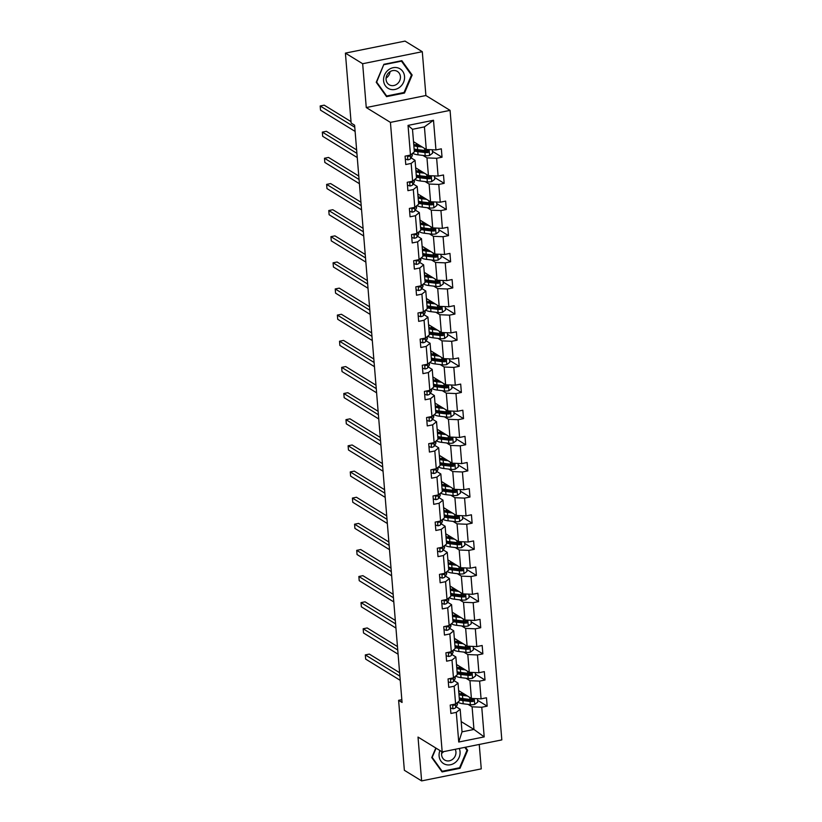 <?xml version="1.0" encoding="UTF-8"?>
<svg xmlns="http://www.w3.org/2000/svg" width="822" height="822" viewBox="0 0 822 822"><rect width="100%" height="100%" fill="white"/><g stroke="black" fill="none" stroke-linecap="round" stroke-linejoin="round"><path stroke-width="1.23" d="M422.292 51.704L362.656 63.726L366.263 107.548L425.899 95.527L422.292 51.704L405.03 41.1L345.404 53.122L351.148 123.084L354.601 125.201L402.061 702.461L398.608 700.334L404.362 770.296L421.624 780.9L481.26 768.878L479.247 744.455M425.899 95.527L450.066 110.364L501.821 739.903L442.185 751.924L390.429 122.386L450.066 110.364M362.656 63.726L345.404 53.122M413.507 141.661L426.279 149.501L424.419 126.886L433.502 120.259L435.948 149.923L441.342 148.833L442.031 157.208L432.444 151.32M426.279 149.501L435.948 149.923M415.655 167.801L428.426 175.641L426.967 157.886L436.636 158.297L442.031 157.208M436.636 158.297L438.095 176.062L443.49 174.973L444.178 183.347L434.591 177.46M417.802 193.941L430.574 201.78L429.115 184.025L438.784 184.436L444.178 183.347M438.784 184.436L440.243 202.202L445.647 201.113L446.336 209.487L436.739 203.599M419.95 220.08L432.721 227.92L431.262 210.165L440.931 210.576L446.336 209.487M440.931 210.576L442.39 228.341L447.795 227.252L448.483 235.637L438.886 229.739M422.107 246.22L434.869 254.07L433.41 236.304L443.079 236.715L448.483 235.637M443.079 236.715L444.538 254.481L449.942 253.392L450.631 261.776L441.034 255.878M424.255 272.359L437.027 280.21L435.557 262.444L445.226 262.855L450.631 261.776M445.226 262.855L446.695 280.621L452.09 279.531L452.778 287.916L443.192 282.018M426.402 298.499L439.174 306.349L437.715 288.584L447.384 289.005L452.778 287.916M447.384 289.005L448.843 306.76L454.237 305.671L454.926 314.055L445.339 308.158M428.55 324.639L441.322 332.489L439.862 314.723L449.531 315.145L454.926 314.055M449.531 315.145L450.99 332.9L456.385 331.811L457.073 340.195L447.487 334.297M430.697 350.778L443.469 358.628L442.01 340.863L451.679 341.284L457.073 340.195M451.679 341.284L453.138 359.039L458.542 357.95L459.231 366.335L449.634 360.437M432.845 376.918L445.616 384.768L444.157 367.002L453.826 367.424L459.231 366.335M453.826 367.424L455.285 385.179L460.69 384.09L461.378 392.474L451.781 386.576M435.002 403.057L447.764 410.908L446.305 393.142L455.974 393.563L461.378 392.474M455.974 393.563L457.433 411.319L462.837 410.229L463.526 418.614L453.929 412.716M437.15 429.197L449.922 437.047L448.452 419.282L458.121 419.703L463.526 418.614M458.121 419.703L459.59 437.458L464.985 436.369L465.673 444.753L456.087 438.856M439.297 455.337L452.069 463.187L450.61 445.421L460.279 445.843L465.673 444.753M460.279 445.843L461.738 463.598L467.132 462.509L467.821 470.893L458.234 464.995M441.445 481.476L454.217 489.326L452.758 471.561L462.426 471.982L467.821 470.893M462.426 471.982L463.885 489.737L469.28 488.648L469.968 497.033L460.382 491.135M443.592 507.616L456.364 515.466L454.905 497.7L464.574 498.122L469.968 497.033M464.574 498.122L466.033 515.877L471.427 514.798L472.126 523.172L462.529 517.274M445.74 533.755L458.512 541.606L457.053 523.84L466.721 524.261L472.126 523.172M466.721 524.261L468.18 542.017L473.585 540.938L474.273 549.312L464.677 543.414M447.898 559.895L460.659 567.745L459.2 549.98L468.869 550.401L474.273 549.312M468.869 550.401L470.328 568.166L475.733 567.077L476.421 575.451L466.824 569.554M450.045 586.035L462.807 593.885L461.348 576.119L471.016 576.541L476.421 575.451M471.016 576.541L472.475 594.306L477.88 593.217L478.568 601.591L468.972 595.693M452.192 612.184L464.964 620.024L463.505 602.259L473.174 602.68L478.568 601.591M473.174 602.68L474.633 620.446L480.027 619.356L480.716 627.731L471.129 621.843M454.34 638.324L467.112 646.164L465.653 628.398L475.322 628.82L480.716 627.731M475.322 628.82L476.781 646.585L482.175 645.496L482.863 653.87L473.277 647.983M456.487 664.464L469.259 672.304L467.8 654.538L477.469 654.959L482.863 653.87M477.469 654.959L478.928 672.725L484.322 671.636L485.011 680.01L475.424 674.122M458.635 690.603L471.407 698.443L469.948 680.688L479.616 681.099L485.011 680.01M479.616 681.099L481.076 698.864L486.48 697.775L487.169 706.149L477.572 700.262M461.183 721.603L473.955 729.443L472.095 706.828L481.764 707.239L487.169 706.149M481.764 707.239L484.199 736.902L458.738 742.03L456.302 712.376L450.898 713.465L450.209 705.081L455.614 703.992L454.155 686.236L448.75 687.326L448.062 678.941L453.467 677.852L451.997 660.097L446.603 661.186L445.914 652.802L451.309 651.712L449.85 633.957L444.455 635.046L443.767 626.662L449.161 625.573L447.702 607.818L442.308 608.907L441.62 600.522L447.014 599.433L445.555 581.678L440.16 582.767L439.462 574.383L444.866 573.294L443.407 555.538L438.003 556.617L437.314 548.243L442.719 547.154L441.26 529.389L435.855 530.478L435.167 522.104L440.571 521.014L439.112 503.249L433.708 504.338L433.019 495.964L438.414 494.875L436.955 477.109L431.56 478.199L430.872 469.824L436.266 468.735L434.807 450.97L429.413 452.059L428.724 443.685L434.119 442.596L432.66 424.83L427.265 425.919L426.577 417.545L431.971 416.456L430.512 398.691L425.108 399.78L424.419 391.406L429.824 390.316L428.365 372.551L422.96 373.64L422.272 365.266L427.676 364.177L426.217 346.411L420.813 347.5L420.124 339.126L425.529 338.037L424.06 320.272L418.665 321.361L417.977 312.987L423.371 311.898L421.912 294.132L416.518 295.221L415.829 286.847L421.224 285.758L419.765 267.993L414.37 269.082L413.682 260.708L419.076 259.618L417.617 241.853L412.212 242.942L411.524 234.568L416.929 233.479L415.47 215.713L410.065 216.803L409.377 208.428L414.781 207.339L413.322 189.574L407.918 190.663L407.229 182.289L412.634 181.2L411.164 163.434L405.77 164.523L405.082 156.149L410.476 155.06L408.041 125.396L433.502 120.259M412.634 181.2L416.497 178.045L415.038 160.29L411.041 157.834M415.038 160.29L411.164 163.434M422.97 155.43L426.967 157.886M428.426 175.641L438.095 176.062M414.781 207.339L418.645 204.185L417.186 186.43L413.189 183.974M417.186 186.43L413.322 189.574M425.118 181.57L429.115 184.025M430.574 201.78L440.243 202.202M416.929 233.479L420.802 230.335L419.333 212.569L415.336 210.113M419.333 212.569L415.47 215.713M427.265 207.709L431.262 210.165M432.721 227.92L442.39 228.341M419.076 259.618L422.95 256.474L421.491 238.709L417.494 236.253M421.491 238.709L417.617 241.853M429.413 233.849L433.41 236.304M434.869 254.07L444.538 254.481M421.224 285.758L425.097 282.614L423.638 264.848L419.641 262.393M423.638 264.848L419.765 267.993M431.571 259.988L435.557 262.444M437.027 280.21L446.695 280.621M423.371 311.898L427.245 308.753L425.786 290.988L421.789 288.532M425.786 290.988L421.912 294.132M433.718 286.128L437.715 288.584M439.174 306.349L448.843 306.76M425.529 338.037L429.392 334.893L427.933 317.128L423.936 314.672M427.933 317.128L424.06 320.272M435.865 312.268L439.862 314.723M441.322 332.489L450.99 332.9M427.676 364.177L431.54 361.033L430.081 343.267L426.084 340.811M430.081 343.267L426.217 346.411M438.013 338.407L442.01 340.863M443.469 358.628L453.138 359.039M429.824 390.316L433.687 387.172L432.228 369.407L428.231 366.951M432.228 369.407L428.365 372.551M440.16 364.547L444.157 367.002M445.616 384.768L455.285 385.179M431.971 416.456L435.845 413.312L434.376 395.546L430.389 393.091M434.376 395.546L430.512 398.691M442.308 390.686L446.305 393.142M447.764 410.908L457.433 411.319M434.119 442.596L437.992 439.451L436.533 421.686L432.536 419.23M436.533 421.686L432.66 424.83M444.455 416.826L448.452 419.282M449.922 437.047L459.59 437.458M436.266 468.735L440.14 465.591L438.681 447.826L434.684 445.37M438.681 447.826L434.807 450.97M446.613 442.966L450.61 445.421M452.069 463.187L461.738 463.598M438.414 494.875L442.287 491.731L440.828 473.965L436.831 471.509M440.828 473.965L436.955 477.109M448.761 469.105L452.758 471.561M454.217 489.326L463.885 489.737M440.571 521.014L444.435 517.87L442.976 500.105L438.979 497.649M442.976 500.105L439.112 503.249M450.908 495.245L454.905 497.7M456.364 515.466L466.033 515.877M442.719 547.154L446.582 544.01L445.123 526.244L441.126 523.789M445.123 526.244L441.26 529.389M453.056 521.384L457.053 523.84M458.512 541.606L468.18 542.017M444.866 573.294L448.74 570.149L447.271 552.384L443.284 549.928M447.271 552.384L443.407 555.538M455.203 547.524L459.2 549.98M460.659 567.745L470.328 568.166M447.014 599.433L450.888 596.289L449.428 578.524L445.432 576.068M449.428 578.524L445.555 581.678M457.351 573.664L461.348 576.119M462.807 593.885L472.475 594.306M449.161 625.573L453.035 622.429L451.576 604.663L447.579 602.207M451.576 604.663L447.702 607.818M459.508 599.803L463.505 602.259M464.964 620.024L474.633 620.446M451.309 651.712L455.183 648.568L453.723 630.803L449.726 628.357M453.723 630.803L449.85 633.957M461.656 625.953L465.653 628.398M467.112 646.164L476.781 646.585M453.467 677.852L457.33 674.708L455.871 656.942L451.874 654.497M455.871 656.942L451.997 660.097M463.803 652.093L467.8 654.538M469.259 672.304L478.928 672.725M455.614 703.992L459.477 700.847L458.018 683.092L454.021 680.637M458.018 683.092L454.155 686.236M465.951 678.232L469.948 680.688M471.407 698.443L481.076 698.864M458.738 742.03L462.026 731.847L460.166 709.232L456.169 706.776M460.166 709.232L456.302 712.376M366.263 107.548L390.429 122.386M442.185 751.924L418.018 737.077L421.624 780.9M401.835 699.686L398.608 700.334M424.419 126.886L412.49 129.29L414.35 151.906L410.476 155.06M468.098 704.372L472.095 706.828M462.026 731.847L473.955 729.443L484.199 736.902M408.041 125.396L412.49 129.29M435.824 748.02L431.756 757.565L442.072 771.92L460.022 768.303L467.677 750.322L465.458 747.239M386.546 96.636L404.506 93.02L412.161 75.038L401.845 60.684L383.895 64.301L376.24 82.282L386.546 96.636M466.393 749.53L467.677 750.322M459.262 767.83L460.022 768.303M403.746 92.547L404.506 93.02M410.877 74.257L412.161 75.038M450.456 707.999L453.045 708.79A4.665 1.367 -4.7 0 0 455.707 707.578L457.207 704.978A13.45 3.946 -4.7 0 0 457.412 704.177L457.279 702.635M399.615 672.704L369.345 654.096L365.317 654.908L399.903 676.167M365.317 654.908L365.656 659.1L400.242 680.349M452.932 704.536L453.908 705.317A4.665 1.367 -4.7 0 0 455.45 704.403L455.737 703.889M465.776 694.98L463.752 694.744A11.169 3.278 175.3 0 1 458.81 692.627M458.779 692.278A11.169 3.278 175.3 0 1 459.508 691.138M467.41 695.987L462.488 695.391A13.45 3.946 175.3 0 1 458.974 694.652M477.448 698.7L477.726 702.111L474.643 704.444A4.665 1.367 175.3 0 1 470.328 704.639L463.187 703.776A13.45 3.946 175.3 0 1 457.895 702.142M460.741 699.121A11.169 3.278 175.3 0 1 461.985 698.474M462.755 698.577A13.45 3.946 175.3 0 1 459.231 697.837A11.169 3.278 175.3 0 0 464.183 699.933L471.325 700.796A2.374 0.699 175.3 0 0 472.095 700.837L473.082 701.443C474.386 700.601 474.325 699.923 472.917 699.44A4.665 1.367 175.3 0 1 469.896 699.44L462.755 698.577L462.488 695.391M462.437 692.936A11.169 3.278 -4.7 0 0 460.32 693.932M461.645 694.364A13.45 3.946 -4.7 0 1 461.933 694.271L463.711 693.717M464.646 694.292L463.361 694.693M459.395 699.851A13.45 3.946 -4.7 0 0 462.92 700.591L470.061 701.454A4.665 1.367 -4.7 0 0 473.082 701.443M473.616 699.584L472.917 699.44M473.061 699.43L472.095 700.837M448.298 681.859L450.898 682.65A4.665 1.367 -4.7 0 0 453.559 681.438L455.059 678.838A13.45 3.946 -4.7 0 0 455.265 678.037L455.131 676.496M397.468 646.565L367.198 627.957L363.16 628.768L397.756 650.027M363.16 628.768L363.509 632.961L398.095 654.209M450.785 678.397L451.751 679.178A4.665 1.367 -4.7 0 0 453.292 678.263L453.59 677.749M446.151 655.72L448.74 656.511A4.665 1.367 -4.7 0 0 451.412 655.298L452.912 652.699A13.45 3.946 -4.7 0 0 453.107 651.897L452.984 650.356M395.32 620.425L365.04 601.817L361.012 602.629L395.608 623.888M361.012 602.629L361.361 606.821L395.947 628.07M448.637 652.257L449.603 653.038A4.665 1.367 -4.7 0 0 451.144 652.123L451.442 651.61M463.629 668.841L461.604 668.605A11.169 3.278 175.3 0 1 456.652 666.488M456.631 666.139A11.169 3.278 175.3 0 1 457.361 664.998M465.262 669.848L460.341 669.252A13.45 3.946 175.3 0 1 456.827 668.512M475.291 672.56L475.578 675.972L472.486 678.304A4.665 1.367 175.3 0 1 468.17 678.499L461.029 677.636A13.45 3.946 175.3 0 1 455.737 676.003M458.594 672.982A11.169 3.278 175.3 0 1 459.837 672.334M460.608 672.437A13.45 3.946 175.3 0 1 457.083 671.697A11.169 3.278 175.3 0 0 462.026 673.793L469.167 674.657A2.374 0.699 175.3 0 0 469.937 674.698L470.934 675.304C472.239 674.461 472.177 673.783 470.77 673.3A4.665 1.367 175.3 0 1 467.749 673.3L460.608 672.437L460.341 669.252M460.289 666.796A11.169 3.278 -4.7 0 0 458.162 667.793M459.498 668.224A13.45 3.946 -4.7 0 1 459.786 668.132L461.563 667.577M462.498 668.152L461.214 668.553M457.248 673.711A13.45 3.946 -4.7 0 0 460.772 674.451L467.913 675.314A4.665 1.367 -4.7 0 0 470.934 675.304M471.468 673.444L470.77 673.3M470.914 673.29L469.937 674.698M461.481 642.701L459.457 642.465A11.169 3.278 175.3 0 1 454.504 640.348M454.474 639.989A11.169 3.278 175.3 0 1 455.213 638.858M463.115 643.708L458.193 643.112A13.45 3.946 175.3 0 1 454.669 642.372M473.143 646.421L473.431 649.832L470.338 652.165A4.665 1.367 175.3 0 1 466.023 652.36L458.882 651.497A13.45 3.946 175.3 0 1 453.59 649.863M456.446 646.842A11.169 3.278 175.3 0 1 457.69 646.195M458.46 646.298A13.45 3.946 175.3 0 1 454.936 645.558A11.169 3.278 175.3 0 0 459.878 647.654L467.019 648.517A2.374 0.699 175.3 0 0 467.79 648.558L468.787 649.164C470.081 648.322 470.03 647.644 468.622 647.161A4.665 1.367 175.3 0 1 465.601 647.161L458.46 646.298L458.193 643.112M458.142 640.657A11.169 3.278 -4.7 0 0 456.015 641.653M457.351 642.085A13.45 3.946 -4.7 0 1 457.638 641.992L459.416 641.437M460.351 642.013L459.066 642.414M455.1 647.572A13.45 3.946 -4.7 0 0 458.625 648.311L465.766 649.174A4.665 1.367 -4.7 0 0 468.787 649.164M469.321 647.304L468.622 647.161M468.766 647.15L467.79 648.558M439.934 750.548A11.436 10.141 121.6 0 0 445.113 764.347A11.436 10.141 121.6 0 0 456.868 760.997A11.436 10.141 121.6 0 0 459.262 748.482M441.928 751.77A7.83 6.946 121.6 0 0 444.661 760.021A7.83 6.946 121.6 0 0 445.709 760.535A7.83 6.946 121.6 0 0 453.898 758.069A7.83 6.946 121.6 0 0 455.224 749.304M443.582 751.647A7.83 6.946 -58.4 0 1 441.599 753.394M464.831 747.362L466.978 750.352L459.57 767.769L442.164 771.283L432.177 757.37L436.092 748.184M441.157 770.666L442.164 771.283M389.597 89.064A11.436 10.141 121.6 0 0 403.581 82.19A11.436 10.141 121.6 0 0 398.526 68.092A11.436 10.141 121.6 0 0 384.542 74.956A11.436 10.141 121.6 0 0 389.597 89.064M390.193 85.252A7.83 6.946 121.6 0 0 399.482 81.142A7.83 6.946 121.6 0 0 397.345 71.401A7.83 6.946 121.6 0 0 396.296 70.898A7.83 6.946 121.6 0 0 387.008 75.008A7.83 6.946 121.6 0 0 389.145 84.738A7.83 6.946 121.6 0 0 390.193 85.252M390.039 71.668A7.83 6.946 -58.4 0 1 386.083 78.111M384.069 64.661L401.475 61.157L411.462 75.069L404.054 92.485L386.648 95.999L376.661 82.087L383.802 64.496M385.641 95.383L386.648 95.999M444.003 629.58L446.593 630.371A4.665 1.367 -4.7 0 0 449.264 629.159L450.764 626.559A13.45 3.946 -4.7 0 0 450.959 625.758L450.836 624.217M393.173 594.285L362.892 575.677L358.865 576.489L393.45 597.748M358.865 576.489L359.214 580.681L393.8 601.93M446.49 626.117L447.456 626.898A4.665 1.367 -4.7 0 0 448.997 625.984L449.285 625.47M459.323 616.562L457.309 616.325A11.169 3.278 175.3 0 1 452.357 614.209M452.326 613.849A11.169 3.278 175.3 0 1 453.066 612.719M460.967 617.569L456.046 616.973A13.45 3.946 175.3 0 1 452.521 616.233M470.996 620.281L471.273 623.692L468.191 626.015A4.665 1.367 175.3 0 1 463.875 626.22L456.734 625.357A13.45 3.946 175.3 0 1 451.442 623.723M454.299 620.702A11.169 3.278 175.3 0 1 455.542 620.055M456.302 620.158A13.45 3.946 175.3 0 1 452.788 619.418A11.169 3.278 175.3 0 0 457.731 621.514L464.872 622.377A2.374 0.699 175.3 0 0 465.642 622.418L466.639 623.025C467.934 622.182 467.882 621.504 466.475 621.021A4.665 1.367 175.3 0 1 463.444 621.021L456.302 620.158L456.046 616.973M455.994 614.517A11.169 3.278 -4.7 0 0 453.867 615.514M455.203 615.945A13.45 3.946 -4.7 0 1 455.491 615.853L457.268 615.298M458.203 615.873L456.919 616.274M452.953 621.432A13.45 3.946 -4.7 0 0 456.477 622.172L463.618 623.035A4.665 1.367 -4.7 0 0 466.639 623.025M467.173 621.165L466.475 621.021M466.619 621.011L465.642 622.418M441.856 603.44L444.445 604.232A4.665 1.367 -4.7 0 0 447.106 603.019L448.607 600.42A13.45 3.946 -4.7 0 0 448.812 599.618L448.689 598.077M391.025 568.146L360.745 549.538L356.717 550.35L391.303 571.609M356.717 550.35L357.056 554.542L391.652 575.79M444.332 599.978L445.308 600.759A4.665 1.367 -4.7 0 0 446.849 599.844L447.137 599.33M457.176 590.422L455.152 590.175A11.169 3.278 175.3 0 1 450.209 588.069M450.179 587.709A11.169 3.278 175.3 0 1 450.918 586.579M458.82 591.429L453.898 590.833A13.45 3.946 175.3 0 1 450.374 590.093M468.848 594.142L469.126 597.553L466.043 599.875A4.665 1.367 175.3 0 1 461.728 600.081L454.587 599.217A13.45 3.946 175.3 0 1 449.295 597.584M452.141 594.563A11.169 3.278 175.3 0 1 453.395 593.916M454.155 594.018A13.45 3.946 175.3 0 1 450.641 593.279A11.169 3.278 175.3 0 0 455.583 595.375L462.724 596.238A2.374 0.699 175.3 0 0 463.495 596.279L464.492 596.885C465.786 596.032 465.735 595.364 464.317 594.881A4.665 1.367 175.3 0 1 461.296 594.881L454.155 594.018L453.898 590.833M453.847 588.377A11.169 3.278 -4.7 0 0 451.72 589.364M453.056 589.806A13.45 3.946 -4.7 0 1 453.333 589.713L455.121 589.158M456.046 589.734L454.772 590.134M450.805 595.292A13.45 3.946 -4.7 0 0 454.319 596.032L461.461 596.895A4.665 1.367 -4.7 0 0 464.492 596.885M465.016 595.025L464.317 594.881M464.471 594.871L463.495 596.279M439.708 577.301L442.298 578.092A4.665 1.367 -4.7 0 0 444.959 576.88L446.459 574.28A13.45 3.946 -4.7 0 0 446.665 573.479L446.541 571.937M388.868 541.996L358.598 523.398L354.57 524.21L389.155 545.459M354.57 524.21L354.909 528.402L389.505 549.651M442.185 573.838L443.161 574.619A4.665 1.367 -4.7 0 0 444.702 573.694L444.99 573.191M455.028 564.282L453.004 564.036A11.169 3.278 175.3 0 1 448.062 561.929M448.031 561.57A11.169 3.278 175.3 0 1 448.771 560.44M456.662 565.289L451.751 564.693A13.45 3.946 175.3 0 1 448.226 563.954M466.701 568.002L466.978 571.413L463.896 573.735A4.665 1.367 175.3 0 1 459.58 573.941L452.439 573.078A13.45 3.946 175.3 0 1 447.147 571.444M449.994 568.423A11.169 3.278 175.3 0 1 451.247 567.776M452.008 567.879A13.45 3.946 175.3 0 1 448.483 567.139A11.169 3.278 175.3 0 0 453.436 569.235L460.577 570.098A2.374 0.699 175.3 0 0 461.348 570.139L462.334 570.745C463.639 569.893 463.587 569.225 462.17 568.742A4.665 1.367 175.3 0 1 459.149 568.742L452.008 567.879L451.751 564.693M451.689 562.238A11.169 3.278 -4.7 0 0 449.572 563.224M450.908 563.666A13.45 3.946 -4.7 0 1 451.186 563.573L452.973 563.019M453.898 563.594L452.624 563.995M448.658 569.153A13.45 3.946 -4.7 0 0 452.172 569.893L459.313 570.756A4.665 1.367 -4.7 0 0 462.334 570.745M462.868 568.886L462.17 568.742M462.313 568.732L461.348 570.139M437.561 551.161L440.15 551.952A4.665 1.367 -4.7 0 0 442.811 550.74L444.312 548.14A13.45 3.946 -4.7 0 0 444.517 547.339L444.383 545.798M386.72 515.856L356.45 497.259L352.422 498.07L387.008 519.319M352.422 498.07L352.761 502.263L387.347 523.511M440.037 547.699L441.013 548.469A4.665 1.367 -4.7 0 0 442.555 547.555L442.842 547.051M452.881 538.143L450.857 537.896A11.169 3.278 175.3 0 1 445.914 535.79M445.884 535.43A11.169 3.278 175.3 0 1 446.623 534.3M454.515 539.15L449.603 538.554A13.45 3.946 175.3 0 1 446.079 537.814M464.553 541.862L464.831 545.274L461.748 547.596A4.665 1.367 175.3 0 1 457.433 547.801L450.292 546.938A13.45 3.946 175.3 0 1 445 545.305M447.846 542.284A11.169 3.278 175.3 0 1 449.089 541.636M449.86 541.739A13.45 3.946 175.3 0 1 446.336 540.999A11.169 3.278 175.3 0 0 451.288 543.095L458.429 543.959A2.374 0.699 175.3 0 0 459.2 544L460.186 544.606C461.491 543.753 461.43 543.085 460.022 542.592A4.665 1.367 175.3 0 1 457.001 542.602L449.86 541.739L449.603 538.554M449.542 536.098A11.169 3.278 -4.7 0 0 447.425 537.085M448.761 537.526A13.45 3.946 -4.7 0 1 449.038 537.434L450.816 536.879M451.751 537.454L450.466 537.855M446.5 543.013A13.45 3.946 -4.7 0 0 450.024 543.753L457.166 544.616A4.665 1.367 -4.7 0 0 460.186 544.606M460.721 542.746L460.022 542.592M460.166 542.592L459.2 544M435.413 525.022L438.003 525.813A4.665 1.367 -4.7 0 0 440.664 524.6L442.164 522.001A13.45 3.946 -4.7 0 0 442.37 521.199L442.236 519.658M384.573 489.717L354.303 471.119L350.264 471.931L384.86 493.179M350.264 471.931L350.614 476.123L385.199 497.372M437.89 521.559L438.856 522.33A4.665 1.367 -4.7 0 0 440.397 521.415L440.695 520.912M450.733 512.003L448.709 511.757A11.169 3.278 175.3 0 1 443.757 509.65M443.736 509.291A11.169 3.278 175.3 0 1 444.466 508.16M452.367 513.01L447.445 512.414A13.45 3.946 175.3 0 1 443.931 511.674M462.406 515.723L462.683 519.134L459.59 521.456A4.665 1.367 175.3 0 1 455.275 521.651L448.134 520.799A13.45 3.946 175.3 0 1 442.842 519.165M445.699 516.144A11.169 3.278 175.3 0 1 446.942 515.497M447.713 515.6A13.45 3.946 175.3 0 1 444.188 514.86A11.169 3.278 175.3 0 0 449.141 516.956L456.282 517.819A2.374 0.699 175.3 0 0 457.042 517.86L458.039 518.466C459.344 517.613 459.282 516.946 457.875 516.452A4.665 1.367 175.3 0 1 454.854 516.463L447.713 515.6L447.445 512.414M447.394 509.959A11.169 3.278 -4.7 0 0 445.267 510.945M446.603 511.387A13.45 3.946 -4.7 0 1 446.891 511.294L448.668 510.739M449.603 511.315L448.319 511.705M444.353 516.863A13.45 3.946 -4.7 0 0 447.877 517.613L455.018 518.477A4.665 1.367 -4.7 0 0 458.039 518.466M458.573 516.606L457.875 516.452M458.018 516.452L457.042 517.86M433.256 498.882L435.845 499.673A4.665 1.367 -4.7 0 0 438.516 498.461L440.017 495.861A13.45 3.946 -4.7 0 0 440.212 495.06L440.089 493.519M382.425 463.577L352.145 444.979L348.117 445.791L382.713 467.04M348.117 445.791L348.466 449.983L383.052 471.232M435.742 495.419L436.708 496.19A4.665 1.367 -4.7 0 0 438.249 495.276L438.547 494.772M448.586 485.864L446.562 485.617A11.169 3.278 175.3 0 1 441.609 483.511M441.578 483.151A11.169 3.278 175.3 0 1 442.318 482.021M450.22 486.871L445.298 486.275A13.45 3.946 175.3 0 1 441.784 485.535M460.248 489.583L460.536 492.995L457.443 495.317A4.665 1.367 175.3 0 1 453.128 495.512L445.986 494.659A13.45 3.946 175.3 0 1 440.695 493.025M443.551 490.004A11.169 3.278 175.3 0 1 444.794 489.357M445.565 489.46A13.45 3.946 175.3 0 1 442.041 488.72A11.169 3.278 175.3 0 0 446.983 490.816L454.124 491.679A2.374 0.699 175.3 0 0 454.895 491.72L455.891 492.327C457.186 491.474 457.135 490.806 455.727 490.313A4.665 1.367 175.3 0 1 452.706 490.323L445.565 489.46L445.298 486.275M445.247 483.819A11.169 3.278 -4.7 0 0 443.12 484.805M444.455 485.247A13.45 3.946 -4.7 0 1 444.743 485.155L446.521 484.6M447.456 485.175L446.171 485.566M442.205 490.724A13.45 3.946 -4.7 0 0 445.73 491.474L452.871 492.337A4.665 1.367 -4.7 0 0 455.891 492.327M456.426 490.457L455.727 490.313M455.871 490.313L454.895 491.72M431.108 472.742L433.697 473.534A4.665 1.367 -4.7 0 0 436.369 472.321L437.869 469.722A13.45 3.946 -4.7 0 0 438.064 468.91L437.941 467.379M380.278 437.438L349.997 418.84L345.97 419.652L380.555 440.9M345.97 419.652L346.319 423.844L380.905 445.092M433.595 469.28L434.561 470.05A4.665 1.367 -4.7 0 0 436.102 469.136L436.39 468.632M428.961 446.603L431.55 447.394A4.665 1.367 -4.7 0 0 434.211 446.182L435.711 443.582A13.45 3.946 -4.7 0 0 435.917 442.77L435.794 441.239M378.13 411.298L347.85 392.7L343.822 393.512L378.408 414.761M343.822 393.512L344.161 397.704L378.757 418.953M431.447 443.14L432.413 443.911A4.665 1.367 -4.7 0 0 433.954 442.996L434.242 442.493M426.813 420.463L429.403 421.254A4.665 1.367 -4.7 0 0 432.064 420.042L433.564 417.442A13.45 3.946 -4.7 0 0 433.769 416.631L433.646 415.1M375.973 385.158L345.702 366.561L341.675 367.372L376.26 388.621M341.675 367.372L342.014 371.565L376.61 392.813M429.29 416.99L430.266 417.771A4.665 1.367 -4.7 0 0 431.807 416.857L432.095 416.353M424.666 394.324L427.255 395.115A4.665 1.367 -4.7 0 0 429.916 393.902L431.416 391.303A13.45 3.946 -4.7 0 0 431.622 390.491L431.499 388.96M373.825 359.019L343.555 340.421L339.527 341.233L374.113 362.481M339.527 341.233L339.866 345.425L374.452 366.674M427.142 390.851L428.118 391.632A4.665 1.367 -4.7 0 0 429.659 390.717L429.947 390.214M422.518 368.184L425.108 368.975A4.665 1.367 -4.7 0 0 427.769 367.763L429.269 365.163A13.45 3.946 -4.7 0 0 429.474 364.352L429.341 362.821M371.678 332.879L341.407 314.281L337.369 315.093L371.965 336.342M337.369 315.093L337.719 319.285L372.304 340.534M424.995 364.711L425.971 365.492A4.665 1.367 -4.7 0 0 427.512 364.578L427.8 364.074M420.361 342.044L422.95 342.836A4.665 1.367 -4.7 0 0 425.621 341.623L427.121 339.024A13.45 3.946 -4.7 0 0 427.327 338.212L427.193 336.681M369.53 306.74L339.25 288.142L335.222 288.954L369.818 310.202M335.222 288.954L335.571 293.146L370.157 314.394M422.847 338.572L423.813 339.352A4.665 1.367 -4.7 0 0 425.354 338.438L425.652 337.934M418.213 315.905L420.802 316.696A4.665 1.367 -4.7 0 0 423.474 315.484L424.974 312.884A13.45 3.946 -4.7 0 0 425.169 312.072L425.046 310.541M367.383 280.6L337.102 262.002L333.074 262.814L367.67 284.063M333.074 262.814L333.424 267.006L368.009 288.255M420.7 312.432L421.665 313.213A4.665 1.367 -4.7 0 0 423.207 312.298L423.505 311.795M416.066 289.765L418.655 290.556A4.665 1.367 -4.7 0 0 421.326 289.344L422.816 286.734A13.45 3.946 -4.7 0 0 423.022 285.933L422.898 284.391M365.235 254.46L334.955 235.863L330.927 236.674L365.513 257.923M330.927 236.674L331.276 240.867L365.862 262.115M418.552 286.292L419.518 287.073A4.665 1.367 -4.7 0 0 421.059 286.159L421.347 285.655M413.918 263.626L416.507 264.417A4.665 1.367 -4.7 0 0 419.169 263.204L420.669 260.595A13.45 3.946 -4.7 0 0 420.874 259.793L420.751 258.252M363.077 228.321L332.807 209.723L328.779 210.535L363.365 231.783M328.779 210.535L329.119 214.727L363.714 235.976M416.394 260.153L417.37 260.934A4.665 1.367 -4.7 0 0 418.912 260.019L419.199 259.516M411.771 237.486L414.36 238.277A4.665 1.367 -4.7 0 0 417.021 237.065L418.521 234.455A13.45 3.946 -4.7 0 0 418.727 233.654L418.603 232.112M360.93 202.181L330.66 183.583L326.632 184.395L361.218 205.644M326.632 184.395L326.971 188.587L361.567 209.836M414.247 234.013L415.223 234.794A4.665 1.367 -4.7 0 0 416.764 233.88L417.052 233.376M446.438 459.724L444.414 459.477A11.169 3.278 175.3 0 1 439.462 457.371M439.431 457.011A11.169 3.278 175.3 0 1 440.171 455.881M448.072 460.731L443.15 460.135A13.45 3.946 175.3 0 1 439.626 459.395M458.101 463.444L458.388 466.855L455.296 469.177A4.665 1.367 175.3 0 1 450.98 469.372L443.839 468.509A13.45 3.946 175.3 0 1 438.547 466.886M441.404 463.865A11.169 3.278 175.3 0 1 442.647 463.218M443.418 463.32A13.45 3.946 175.3 0 1 439.893 462.581A11.169 3.278 175.3 0 0 444.836 464.677L451.977 465.54A2.374 0.699 175.3 0 0 452.747 465.581L453.744 466.187C455.039 465.334 454.987 464.666 453.58 464.173A4.665 1.367 175.3 0 1 450.559 464.183L443.418 463.32L443.15 460.135M443.099 457.679A11.169 3.278 -4.7 0 0 440.972 458.666M442.308 459.108A13.45 3.946 -4.7 0 1 442.596 459.015L444.373 458.46M445.308 459.036L444.024 459.426M440.058 464.584A13.45 3.946 -4.7 0 0 443.582 465.334L450.723 466.197A4.665 1.367 -4.7 0 0 453.744 466.187M454.278 464.317L453.58 464.173M453.723 464.173L452.747 465.581M444.281 433.584L442.257 433.338A11.169 3.278 175.3 0 1 437.314 431.231M437.283 430.872A11.169 3.278 175.3 0 1 438.023 429.742M445.925 434.591L441.003 433.995A13.45 3.946 175.3 0 1 437.479 433.256M455.953 437.304L456.231 440.715L453.148 443.037A4.665 1.367 175.3 0 1 448.833 443.233L441.691 442.37A13.45 3.946 175.3 0 1 436.4 440.746M439.256 437.725A11.169 3.278 175.3 0 1 440.5 437.078M441.26 437.181A13.45 3.946 175.3 0 1 437.746 436.441A11.169 3.278 175.3 0 0 442.688 438.537L449.829 439.4A2.374 0.699 175.3 0 0 450.6 439.441L451.597 440.047C452.891 439.195 452.84 438.527 451.432 438.034A4.665 1.367 175.3 0 1 448.401 438.044L441.26 437.181L441.003 433.995M440.952 431.529A11.169 3.278 -4.7 0 0 438.825 432.526M440.16 432.968A13.45 3.946 -4.7 0 1 440.438 432.875L442.226 432.321M443.15 432.886L441.876 433.286M437.91 438.445A13.45 3.946 -4.7 0 0 441.424 439.195L448.565 440.058A4.665 1.367 -4.7 0 0 451.597 440.047M452.121 438.177L451.432 438.034M451.576 438.034L450.6 439.441M442.133 407.445L440.109 407.198A11.169 3.278 175.3 0 1 435.167 405.092M435.136 404.732A11.169 3.278 175.3 0 1 435.876 403.602M443.767 408.452L438.856 407.856A13.45 3.946 175.3 0 1 435.331 407.116M453.806 411.164L454.083 414.576L451.001 416.898A4.665 1.367 175.3 0 1 446.685 417.093L439.544 416.23A13.45 3.946 175.3 0 1 434.252 414.607M437.099 411.586A11.169 3.278 175.3 0 1 438.352 410.938M439.112 411.041A13.45 3.946 175.3 0 1 435.598 410.301A11.169 3.278 175.3 0 0 440.541 412.397L447.682 413.261A2.374 0.699 175.3 0 0 448.452 413.302L449.439 413.908C450.744 413.055 450.692 412.387 449.274 411.894A4.665 1.367 175.3 0 1 446.254 411.904L439.112 411.041L438.856 407.856M438.794 405.39A11.169 3.278 -4.7 0 0 436.677 406.387M438.013 406.828A13.45 3.946 -4.7 0 1 438.29 406.736L440.078 406.181M441.003 406.746L439.729 407.147M435.763 412.305A13.45 3.946 -4.7 0 0 439.277 413.055L446.418 413.908A4.665 1.367 -4.7 0 0 449.439 413.908M449.973 412.038L449.274 411.894M449.428 411.894L448.452 413.302M439.986 381.305L437.962 381.059A11.169 3.278 175.3 0 1 433.019 378.952M432.988 378.593A11.169 3.278 175.3 0 1 433.728 377.462M441.62 382.312L436.708 381.716A13.45 3.946 175.3 0 1 433.184 380.976M451.658 385.025L451.936 388.436L448.853 390.758A4.665 1.367 175.3 0 1 444.538 390.953L437.396 390.09A13.45 3.946 175.3 0 1 432.105 388.467M434.951 385.446A11.169 3.278 175.3 0 1 436.194 384.799M436.965 384.902A13.45 3.946 175.3 0 1 433.441 384.162A11.169 3.278 175.3 0 0 438.393 386.258L445.534 387.121A2.374 0.699 175.3 0 0 446.305 387.162L447.291 387.768C448.596 386.915 448.535 386.248 447.127 385.754A4.665 1.367 175.3 0 1 444.106 385.765L436.965 384.902L436.708 381.716M436.646 379.25A11.169 3.278 -4.7 0 0 434.53 380.247M435.865 380.689A13.45 3.946 -4.7 0 1 436.143 380.596L437.921 380.041M438.856 380.607L437.581 381.007M433.605 386.165A13.45 3.946 -4.7 0 0 437.129 386.915L444.27 387.768A4.665 1.367 -4.7 0 0 447.291 387.768M447.826 385.898L447.127 385.754M447.271 385.754L446.305 387.162M437.838 355.166L435.814 354.919A11.169 3.278 175.3 0 1 430.872 352.813M430.841 352.453A11.169 3.278 175.3 0 1 431.571 351.313M439.472 356.173L434.55 355.577A13.45 3.946 175.3 0 1 431.036 354.837M449.511 358.885L449.788 362.297L446.706 364.619A4.665 1.367 175.3 0 1 442.38 364.814L435.239 363.951A13.45 3.946 175.3 0 1 429.957 362.327M432.804 359.306A11.169 3.278 175.3 0 1 434.047 358.659M434.817 358.762A13.45 3.946 175.3 0 1 431.293 358.022A11.169 3.278 175.3 0 0 436.246 360.118L443.387 360.981A2.374 0.699 175.3 0 0 444.147 361.022L445.144 361.629C446.449 360.776 446.387 360.108 444.979 359.615A4.665 1.367 175.3 0 1 441.959 359.625L434.817 358.762L434.55 355.577M434.499 353.111A11.169 3.278 -4.7 0 0 432.382 354.107M433.708 354.549A13.45 3.946 -4.7 0 1 433.995 354.457L435.773 353.902M436.708 354.467L435.424 354.868M431.458 360.026A13.45 3.946 -4.7 0 0 434.982 360.766L442.123 361.629A4.665 1.367 -4.7 0 0 445.144 361.629M445.678 359.759L444.979 359.615M445.123 359.615L444.147 361.022M435.691 329.026L433.667 328.779A11.169 3.278 175.3 0 1 428.714 326.673M428.694 326.313A11.169 3.278 175.3 0 1 429.423 325.173M437.325 330.033L432.403 329.437A13.45 3.946 175.3 0 1 428.889 328.697M447.353 332.746L447.641 336.157L444.548 338.479A4.665 1.367 175.3 0 1 440.232 338.674L433.091 337.811A13.45 3.946 175.3 0 1 427.8 336.177M430.656 333.167A11.169 3.278 175.3 0 1 431.899 332.52M432.67 332.622A13.45 3.946 175.3 0 1 429.146 331.883A11.169 3.278 175.3 0 0 434.088 333.979L441.229 334.842A2.374 0.699 175.3 0 0 442 334.873L442.996 335.489C444.291 334.636 444.24 333.968 442.832 333.475A4.665 1.367 175.3 0 1 439.811 333.485L432.67 332.622L432.403 329.437M432.351 326.971A11.169 3.278 -4.7 0 0 430.225 327.968M431.56 328.41A13.45 3.946 -4.7 0 1 431.848 328.317L433.626 327.762M434.561 328.327L433.276 328.728M429.31 333.886A13.45 3.946 -4.7 0 0 432.834 334.626L439.976 335.489A4.665 1.367 -4.7 0 0 442.996 335.489M443.531 333.619L442.832 333.475M442.976 333.475L442 334.873M433.543 302.886L431.519 302.64A11.169 3.278 175.3 0 1 426.567 300.533M426.536 300.174A11.169 3.278 175.3 0 1 427.276 299.033M435.177 303.893L430.255 303.297A13.45 3.946 175.3 0 1 426.731 302.558M445.205 306.606L445.493 310.017L442.4 312.339A4.665 1.367 175.3 0 1 438.085 312.535L430.944 311.672A13.45 3.946 175.3 0 1 425.652 310.038M428.509 307.027A11.169 3.278 175.3 0 1 429.752 306.38M430.523 306.483A13.45 3.946 175.3 0 1 426.998 305.733A11.169 3.278 175.3 0 0 431.94 307.839L439.082 308.702A2.374 0.699 175.3 0 0 439.852 308.733L440.849 309.349C442.144 308.497 442.092 307.829 440.684 307.336A4.665 1.367 175.3 0 1 437.664 307.346L430.523 306.483L430.255 303.297M430.204 300.831A11.169 3.278 -4.7 0 0 428.077 301.828M429.413 302.26A13.45 3.946 -4.7 0 1 429.701 302.177L431.478 301.623M432.413 302.188L431.129 302.588M427.163 307.747A13.45 3.946 -4.7 0 0 430.687 308.486L437.828 309.349A4.665 1.367 -4.7 0 0 440.849 309.349M441.383 307.479L440.684 307.336M440.828 307.325L439.852 308.733M431.386 276.747L429.372 276.5A11.169 3.278 175.3 0 1 424.419 274.394M424.388 274.034A11.169 3.278 175.3 0 1 425.128 272.894M433.03 277.754L428.108 277.158A13.45 3.946 175.3 0 1 424.584 276.418M443.058 280.466L443.335 283.878L440.253 286.2A4.665 1.367 175.3 0 1 435.937 286.395L428.796 285.532A13.45 3.946 175.3 0 1 423.505 283.898M426.361 280.888A11.169 3.278 175.3 0 1 427.604 280.24M428.365 280.343A13.45 3.946 175.3 0 1 424.851 279.593A11.169 3.278 175.3 0 0 429.793 281.699L436.934 282.552A2.374 0.699 175.3 0 0 437.705 282.593L438.701 283.21C439.996 282.357 439.945 281.689 438.537 281.196A4.665 1.367 175.3 0 1 435.506 281.206L428.365 280.343L428.108 277.158M428.057 274.692A11.169 3.278 -4.7 0 0 425.93 275.689M427.265 276.12A13.45 3.946 -4.7 0 1 427.553 276.038L429.331 275.483M430.255 276.048L428.981 276.449M425.015 281.607A13.45 3.946 -4.7 0 0 428.539 282.347L435.681 283.21A4.665 1.367 -4.7 0 0 438.701 283.21M439.225 281.34L438.537 281.196M438.681 281.186L437.705 282.593M429.238 250.607L427.214 250.361A11.169 3.278 175.3 0 1 422.272 248.254M422.241 247.895A11.169 3.278 175.3 0 1 422.981 246.754M430.872 251.614L425.96 251.018A13.45 3.946 175.3 0 1 422.436 250.278M440.911 254.327L441.188 257.738L438.105 260.06A4.665 1.367 175.3 0 1 433.79 260.255L426.649 259.392A13.45 3.946 175.3 0 1 421.357 257.759M424.203 254.748A11.169 3.278 175.3 0 1 425.457 254.101M422.868 255.467A13.45 3.946 -4.7 0 0 426.382 256.207L433.523 257.07A4.665 1.367 -4.7 0 0 436.554 257.07C437.849 256.217 437.797 255.55 436.379 255.056A4.665 1.367 175.3 0 1 433.358 255.067L426.217 254.204A13.45 3.946 175.3 0 1 422.703 253.453M425.909 248.552A11.169 3.278 -4.7 0 0 423.782 249.549M425.118 249.98A13.45 3.946 -4.7 0 1 425.395 249.898L427.183 249.333M428.108 249.909L426.834 250.309M436.533 255.046L435.557 256.454A2.374 0.699 175.3 0 1 434.787 256.413L427.646 255.56A11.169 3.278 175.3 0 1 422.703 253.464M437.078 255.2L436.379 255.056M427.091 224.468L425.066 224.221A11.169 3.278 175.3 0 1 420.124 222.104M420.093 221.755A11.169 3.278 175.3 0 1 420.833 220.615M428.724 225.475L423.813 224.879A13.45 3.946 175.3 0 1 420.289 224.139M438.763 228.187L439.04 231.599L435.958 233.921A4.665 1.367 175.3 0 1 431.642 234.116L424.501 233.253A13.45 3.946 175.3 0 1 419.21 231.619M422.056 228.608A11.169 3.278 175.3 0 1 423.309 227.951M424.07 228.064A13.45 3.946 175.3 0 1 420.545 227.314A11.169 3.278 175.3 0 0 425.498 229.42L432.639 230.273A2.374 0.699 175.3 0 0 433.41 230.314L434.396 230.931C435.701 230.078 435.65 229.41 434.232 228.917A4.665 1.367 175.3 0 1 431.211 228.927L424.07 228.064L423.813 224.879M423.751 222.413A11.169 3.278 -4.7 0 0 421.635 223.409M422.97 223.841A13.45 3.946 -4.7 0 1 423.248 223.759L425.025 223.194M425.96 223.769L424.686 224.17M420.71 229.328A13.45 3.946 -4.7 0 0 424.234 230.068L431.375 230.931A4.665 1.367 -4.7 0 0 434.396 230.931M434.93 229.061L434.232 228.917M434.376 228.906L433.41 230.314M409.623 211.346L412.212 212.138A4.665 1.367 -4.7 0 0 414.874 210.925L416.374 208.315A13.45 3.946 -4.7 0 0 416.579 207.514L416.446 205.973M358.782 176.042L328.512 157.444L324.485 158.256L359.07 179.504M324.485 158.256L324.824 162.437L359.409 183.696M412.099 207.874L413.076 208.654A4.665 1.367 -4.7 0 0 414.617 207.74L414.905 207.236M424.943 198.328L422.919 198.081A11.169 3.278 175.3 0 1 417.977 195.965M417.946 195.615A11.169 3.278 175.3 0 1 418.675 194.475M426.577 199.335L421.655 198.739A13.45 3.946 175.3 0 1 418.141 197.989M436.616 202.048L436.893 205.459L433.811 207.781A4.665 1.367 175.3 0 1 429.495 207.976L422.354 207.113A13.45 3.946 175.3 0 1 417.062 205.479M419.908 202.459A11.169 3.278 175.3 0 1 421.152 201.811M421.922 201.924A13.45 3.946 175.3 0 1 418.398 201.174A11.169 3.278 175.3 0 0 423.351 203.27L430.492 204.133A2.374 0.699 175.3 0 0 431.262 204.175L432.249 204.791C433.554 203.938 433.492 203.27 432.084 202.777A4.665 1.367 175.3 0 1 429.063 202.777L421.922 201.924L421.655 198.739M421.604 196.273A11.169 3.278 -4.7 0 0 419.487 197.27M420.813 197.701A13.45 3.946 -4.7 0 1 421.1 197.619L422.878 197.054M423.813 197.629L422.529 198.03M418.562 203.188A13.45 3.946 -4.7 0 0 422.087 203.928L429.228 204.791A4.665 1.367 -4.7 0 0 432.249 204.791M432.783 202.921L432.084 202.777M432.228 202.767L431.262 204.175M407.465 185.207L410.065 185.998A4.665 1.367 -4.7 0 0 412.726 184.786L414.226 182.176A13.45 3.946 -4.7 0 0 414.432 181.374L414.298 179.833M356.635 149.902L326.365 131.304L322.327 132.116L356.923 153.365M322.327 132.116L322.676 136.298L357.262 157.557M409.952 181.734L410.918 182.515A4.665 1.367 -4.7 0 0 412.459 181.6L412.757 181.097M422.796 172.188L420.772 171.942A11.169 3.278 175.3 0 1 415.819 169.825M415.798 169.476A11.169 3.278 175.3 0 1 416.528 168.335M424.429 173.185L419.508 172.599A13.45 3.946 175.3 0 1 415.994 171.849M434.458 175.908L434.746 179.319L431.653 181.641A4.665 1.367 175.3 0 1 427.337 181.837L420.196 180.974A13.45 3.946 175.3 0 1 414.905 179.34M417.761 176.319A11.169 3.278 175.3 0 1 419.004 175.672M419.775 175.785A13.45 3.946 175.3 0 1 416.251 175.035A11.169 3.278 175.3 0 0 421.193 177.131L428.334 177.994A2.374 0.699 175.3 0 0 429.105 178.035L430.101 178.651C431.406 177.799 431.345 177.131 429.937 176.638A4.665 1.367 175.3 0 1 426.916 176.638L419.775 175.785L419.508 172.599M419.456 170.133A11.169 3.278 -4.7 0 0 417.329 171.13M418.665 171.562A13.45 3.946 -4.7 0 1 418.953 171.469L420.73 170.914M421.665 171.49L420.381 171.89M416.415 177.049A13.45 3.946 -4.7 0 0 419.939 177.788L427.08 178.651A4.665 1.367 -4.7 0 0 430.101 178.651M430.636 176.781L429.937 176.638M430.081 176.627L429.105 178.035M405.318 159.067L407.907 159.858A4.665 1.367 -4.7 0 0 410.579 158.646L412.079 156.036A13.45 3.946 -4.7 0 0 412.274 155.235L412.151 153.693M351.035 121.635L324.207 105.165L320.179 105.976L354.775 127.225M320.179 105.976L320.529 110.158L355.114 131.417M407.804 155.594L408.77 156.375A4.665 1.367 -4.7 0 0 410.312 155.461L410.61 154.957M420.648 146.049L418.624 145.802A11.169 3.278 175.3 0 1 413.672 143.686M413.641 143.336A11.169 3.278 175.3 0 1 414.38 142.196M422.282 147.046L417.36 146.46A13.45 3.946 175.3 0 1 413.836 145.71M432.31 149.768L432.598 153.18L429.505 155.502A4.665 1.367 175.3 0 1 425.19 155.697L418.049 154.834A13.45 3.946 175.3 0 1 412.757 153.2M415.613 150.179A11.169 3.278 175.3 0 1 416.857 149.532M417.627 149.645A13.45 3.946 175.3 0 1 414.103 148.895A11.169 3.278 175.3 0 0 419.045 150.991L426.186 151.854A2.374 0.699 175.3 0 0 426.957 151.895L427.954 152.512C429.248 151.659 429.197 150.991 427.789 150.498A4.665 1.367 175.3 0 1 424.769 150.498L417.627 149.645L417.36 146.46M417.309 143.994A11.169 3.278 -4.7 0 0 415.182 144.991M416.518 145.422A13.45 3.946 -4.7 0 1 416.805 145.33L418.583 144.775M419.518 145.35L418.234 145.751M414.267 150.909A13.45 3.946 -4.7 0 0 417.792 151.649L424.933 152.512A4.665 1.367 -4.7 0 0 427.954 152.512M428.488 150.642L427.789 150.498M427.933 150.488L426.957 151.895M452.614 704.598L452.963 708.769M457.032 702.841L457.207 704.978M455.45 704.403L455.707 707.578M452.963 704.742L453.908 705.317M474.715 704.382L474.243 698.566M463.187 703.776L462.92 700.591M469.896 699.44L469.732 697.416M470.328 704.639L470.061 701.454M450.466 678.458L450.805 682.63M454.885 676.701L455.059 678.838M453.292 678.263L453.559 681.438M450.816 678.602L451.751 679.178M448.319 652.319L448.658 656.49M452.737 650.562L452.912 652.699M451.144 652.123L451.412 655.298M448.668 652.463L449.603 653.038M472.568 678.242L472.085 672.427M461.029 677.636L460.772 674.451M467.749 673.3L467.584 671.276M468.17 678.499L467.913 675.314M470.42 652.103L469.937 646.287M458.882 651.497L458.625 648.311M465.601 647.161L465.427 645.136M466.023 652.36L465.766 649.174M446.171 626.179L446.51 630.351M450.579 624.422L450.764 626.559M448.997 625.984L449.264 629.159M446.521 626.323L447.456 626.898M468.273 625.963L467.79 620.148M456.734 625.357L456.477 622.172M463.444 621.021L463.279 618.997M463.875 626.22L463.618 623.035M444.024 600.039L444.363 604.211M448.432 598.282L448.607 600.42M446.849 599.844L447.106 603.019M444.373 600.183L445.308 600.759M466.125 599.824L465.642 594.008M454.587 599.217L454.319 596.032M461.296 594.881L461.132 592.857M461.728 600.081L461.461 596.895M441.866 573.9L442.215 578.072M446.284 572.143L446.459 574.28M444.702 573.694L444.959 576.88M442.226 574.033L443.161 574.619M463.968 573.684L463.495 567.868M452.439 573.078L452.172 569.893M459.149 568.742L458.984 566.718M459.58 573.941L459.313 570.756M439.719 547.76L440.068 551.932M444.137 546.003L444.312 548.14M442.555 547.555L442.811 550.74M440.068 547.894L441.013 548.469M461.82 547.544L461.348 541.729M450.292 546.938L450.024 543.753M457.001 542.602L456.837 540.578M457.433 547.801L457.166 544.616M437.571 521.621L437.91 525.792M441.989 519.864L442.164 522.001M440.397 521.415L440.664 524.6M437.921 521.754L438.856 522.33M459.673 521.405L459.19 515.589M448.134 520.799L447.877 517.613M454.854 516.463L454.689 514.438M455.275 521.651L455.018 518.477M435.424 495.481L435.763 499.653M439.842 493.724L440.017 495.861M438.249 495.276L438.516 498.461M435.773 495.615L436.708 496.19M457.525 495.265L457.042 489.45M445.986 494.659L445.73 491.474M452.706 490.323L452.532 488.289M453.128 495.512L452.871 492.337M433.276 469.341L433.615 473.513M437.684 467.584L437.869 469.722M436.102 469.136L436.369 472.321M433.626 469.475L434.561 470.05M431.129 443.202L431.468 447.374M435.537 441.445L435.711 443.582M433.954 442.996L434.211 446.182M431.478 443.335L432.413 443.911M428.971 417.062L429.32 421.224M433.389 415.305L433.564 417.442M431.807 416.857L432.064 420.042M429.331 417.196L430.266 417.771M426.824 390.923L427.173 395.084M431.242 389.166L431.416 391.303M429.659 390.717L429.916 393.902M427.173 391.056L428.118 391.632M424.676 364.783L425.025 368.944M429.094 363.026L429.269 365.163M427.512 364.578L427.769 367.763M425.025 364.917L425.971 365.492M422.529 338.643L422.868 342.805M426.947 336.886L427.121 339.024M425.354 338.438L425.621 341.623M422.878 338.777L423.813 339.352M420.381 312.504L420.72 316.665M424.799 310.737L424.974 312.884M423.207 312.298L423.474 315.484M420.73 312.637L421.665 313.213M418.234 286.364L418.573 290.526M422.642 284.597L422.816 286.734M421.059 286.159L421.326 289.344M418.583 286.498L419.518 287.073M416.086 260.225L416.425 264.386M420.494 258.457L420.669 260.595M418.912 260.019L419.169 263.204M416.435 260.358L417.37 260.934M413.928 234.075L414.278 238.246M418.347 232.318L418.521 234.455M416.764 233.88L417.021 237.065M414.288 234.219L415.223 234.794M455.378 469.126L454.895 463.31M443.839 468.509L443.582 465.334M450.559 464.183L450.384 462.149M450.98 469.372L450.723 466.197M453.23 442.986L452.747 437.17M441.691 442.37L441.424 439.195M448.401 438.044L448.237 436.009M448.833 443.233L448.565 440.058M451.073 416.846L450.6 411.031M439.544 416.23L439.277 413.055M446.254 411.904L446.089 409.87M446.685 417.093L446.418 413.908M448.925 390.707L448.452 384.891M437.396 390.09L437.129 386.915M444.106 385.765L443.942 383.73M444.538 390.953L444.27 387.768M446.778 364.557L446.305 358.752M435.239 363.951L434.982 360.766M441.959 359.625L441.794 357.591M442.38 364.814L442.123 361.629M444.63 338.417L444.147 332.612M433.091 337.811L432.834 334.626M439.811 333.485L439.647 331.451M440.232 338.674L439.976 335.489M442.483 312.278L442 306.462M430.944 311.672L430.687 308.486M437.664 307.346L437.489 305.311M438.085 312.535L437.828 309.349M440.335 286.138L439.852 280.323M428.796 285.532L428.539 282.347M435.506 281.206L435.341 279.172M435.937 286.395L435.681 283.21M438.177 259.999L437.705 254.183M426.217 254.204L425.96 251.018M426.649 259.392L426.382 256.207M433.358 255.067L433.194 253.032M433.79 260.255L433.523 257.07M435.557 256.454L436.554 257.07M436.03 233.859L435.557 228.043M424.501 233.253L424.234 230.068M431.211 228.927L431.047 226.893M431.642 234.116L431.375 230.931M411.781 207.935L412.13 212.107M416.199 206.178L416.374 208.315M414.617 207.74L414.874 210.925M412.13 208.079L413.076 208.654M433.882 207.719L433.41 201.904M422.354 207.113L422.087 203.928M429.063 202.777L428.899 200.753M429.495 207.976L429.228 204.791M409.633 181.796L409.973 185.967M414.052 180.039L414.226 182.176M412.459 181.6L412.726 184.786M409.983 181.939L410.918 182.515M431.735 181.58L431.252 175.764M420.196 180.974L419.939 177.788M426.916 176.638L426.752 174.613M427.337 181.837L427.08 178.651M407.486 155.656L407.825 159.828M411.904 153.899L412.079 156.036M410.312 155.461L410.579 158.646M407.835 155.8L408.77 156.375M429.587 155.44L429.105 149.625M418.049 154.834L417.792 151.649M424.769 150.498L424.594 148.474M425.19 155.697L424.933 152.512"/></g></svg>
